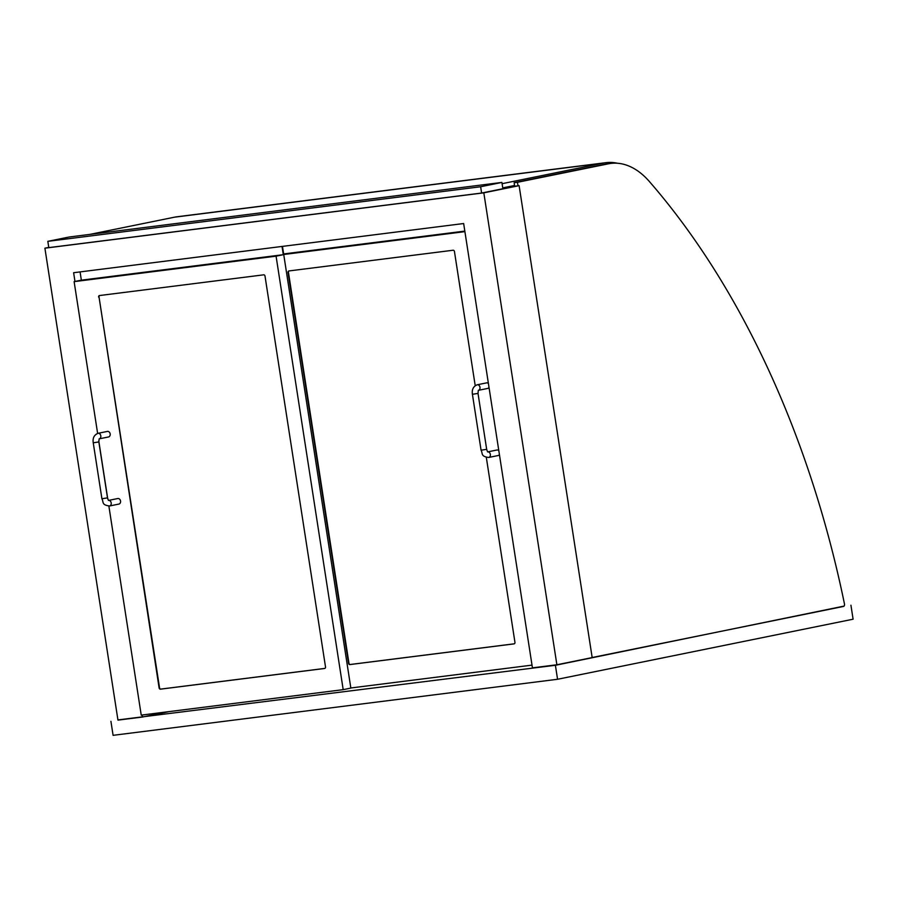 <?xml version="1.0" encoding="UTF-8"?>
<svg xmlns="http://www.w3.org/2000/svg" width="898" height="898" viewBox="0 0 898 898"><rect width="100%" height="100%" fill="white"/><g stroke="black" fill="none" stroke-linecap="round" stroke-linejoin="round"><path stroke-width="1.35" d="M117.93 719.915L555.402 665.283L844.075 606.094M850.934 605.23L853.1 619.205L557.568 679.27L113.092 735.327L110.925 721.341M555.402 665.283L557.568 679.27M74.972 281.456L73.625 272.723L463.649 223.535L532.435 667.854L556.883 664.767L592.175 657.594L519.111 185.662L504.755 187.469M142.086 715.01L142.412 717.042L117.964 720.129L44.9 248.185L483.82 192.834L519.111 185.662M48.773 247.399L44.9 248.185M142.412 717.042L169.284 711.575M556.883 664.767L483.82 192.834M518 185.796L517.461 182.305L608.462 163.806A87.084 53.274 -97.2 0 1 610.876 163.414A87.084 53.274 -97.2 0 1 649.366 181.508A723.541 442.68 -97.2 0 1 844.457 603.905A2.122 1.302 -97.2 0 1 843.536 606.431L592.164 657.516M517.461 182.305L514.127 182.721L514.666 186.223M610.876 163.414L607.542 163.829A87.084 53.274 82.8 0 0 605.129 164.233L514.127 182.721M80.079 271.903L81.348 280.165L283.308 254.695L282.028 246.434M98.612 297.081A1.414 1.123 78.5 0 1 99.498 295.543L263.675 274.833A1.414 1.123 78.5 0 1 265.011 276.09L325.514 666.933A1.414 1.123 78.5 0 1 324.616 668.471L160.439 689.17A1.414 1.123 78.5 0 1 159.114 687.913L99.027 296.991L159.541 687.823A1.414 1.123 -101.5 0 0 160.865 689.08L324.851 668.404M108.871 506.079L141.233 715.122L343.193 689.653L276.079 256.166L74.119 281.635L97.624 433.408M98.769 440.839L107.76 498.929M74.119 281.635L81.348 280.165M343.193 689.653L350.849 688.093L282.466 246.378M276.079 256.166L283.308 254.695M464.816 231.1L283.633 253.943M464.906 231.639L283.723 254.493M486.312 457.363L514.947 642.328A1.414 1.123 78.5 0 1 514.049 643.877L349.872 664.576A1.414 1.123 78.5 0 1 348.547 663.319L288.034 272.487A1.414 1.123 78.5 0 1 288.931 270.949L453.108 250.239A1.414 1.123 78.5 0 1 454.444 251.496L475.21 385.657M350.826 687.98L532.009 665.126M99.689 295.521A1.414 1.123 -101.5 0 0 99.027 296.991M289.122 270.915A1.414 1.123 -101.5 0 0 288.46 272.397L348.963 663.229A1.414 1.123 -101.5 0 0 350.299 664.486L514.285 643.81M109.534 505.989A2.829 2.234 78.5 0 0 111.195 502.925A2.829 2.234 78.5 0 0 108.658 500.399L117.761 498.536A2.829 2.234 78.5 0 1 120.545 501.028A2.829 2.234 78.5 0 1 118.895 504.081L109.534 505.989C101.362 504.945 103.775 502.027 101.912 498.738L107.502 497.874L108.456 500.422M108.501 436.967A2.829 2.234 -101.5 0 0 110.162 433.902A2.829 2.234 -101.5 0 0 107.378 431.41L98.017 433.319A2.829 2.234 -101.5 0 1 100.8 435.811A2.829 2.234 -101.5 0 1 99.308 438.819L108.501 436.967M499.4 454.511A2.829 2.234 78.5 0 1 498.064 455.555L488.703 457.464C480.531 456.431 482.944 453.501 481.07 450.212L486.671 449.348L487.58 451.907M487.805 451.862L496.931 450.01A2.829 2.234 78.5 0 1 498.805 450.661M486.671 449.348L478.017 393.414L472.415 394.289C471.719 389.552 473.302 386.387 477.186 384.793A2.829 2.234 -101.5 0 1 479.97 387.285A2.829 2.234 -101.5 0 1 478.477 390.304L487.67 388.441A2.829 2.234 -101.5 0 0 489.017 387.386M488.422 383.536A2.829 2.234 -101.5 0 0 486.536 382.885L477.186 384.793M47.83 241.338L48.806 247.624L481.609 193.048L502.88 188.726L501.903 182.429L69.09 237.016L47.83 241.338L480.643 186.75L501.903 182.429M481.609 193.048L480.643 186.75M502.094 183.686L603.501 163.077A87.084 53.274 -97.2 0 1 605.914 162.673L177.007 216.766A87.084 53.274 82.8 0 0 174.582 217.17L89.744 234.412M605.914 162.673A87.084 53.274 -97.2 0 1 617.465 163.245M514.554 185.482L502.745 187.884M608.462 163.806L605.129 164.233M107.502 497.874L98.847 441.939L93.246 442.804L101.912 498.738M487.827 451.874A2.829 2.234 78.5 0 1 490.364 454.41A2.829 2.234 78.5 0 1 488.703 457.464M603.501 163.077L174.582 217.17M93.246 442.804C92.55 438.078 94.133 434.913 98.017 433.319M98.847 441.939L99.15 438.864M472.415 394.289L481.07 450.212M478.017 393.414L478.308 390.338"/></g></svg>
